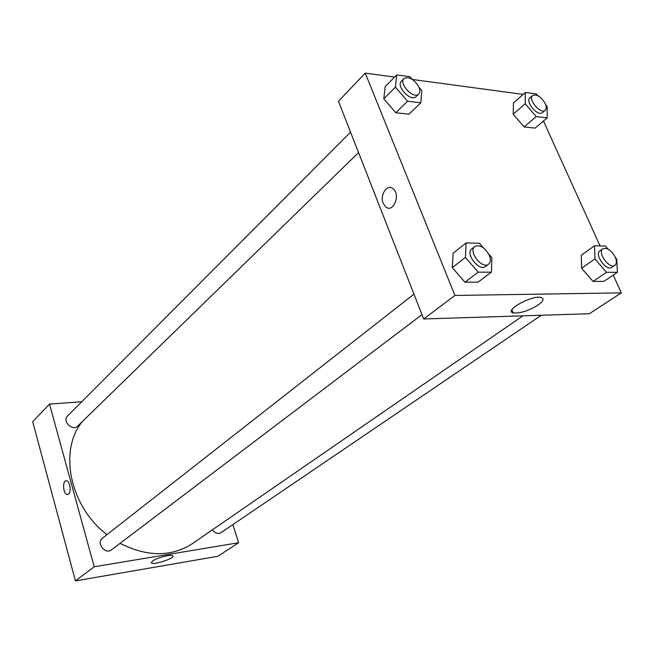<?xml version="1.0" encoding="UTF-8"?>
<svg xmlns="http://www.w3.org/2000/svg" width="654" height="654" viewBox="0 0 654 654"><rect width="100%" height="100%" fill="white"/><g stroke="black" fill="none" stroke-linecap="round" stroke-linejoin="round"><path stroke-width="0.98" d="M32.7 421.699L75.431 580.891L217.847 556.284L75.431 580.891L32.7 421.699L49.516 404.082L81.75 401.752M212.387 529.846C215.011 533.296 217.856 534.244 220.938 532.699L541.308 315.253M232.889 524.59L238.62 542.722L94.192 566.781L49.516 404.082M350.56 132.149L67.509 416.034C61.975 421.07 72.578 431.558 77.662 426.097L358.564 152.603M413.957 294.145L102.506 538.136C95.966 542.787 105.286 555.009 111.45 549.875L421.969 314.631M82.576 421.315C58.443 449.69 69.455 506.278 106.962 534.653M120.058 543.351C147.264 557.028 171.397 557.102 192.472 543.572L522.906 315.833M152.578 561.001C156.788 557.829 170.947 554.118 172.623 555.728C176.228 557.699 154.099 565.334 151.499 563.02L152.578 561.001M94.192 566.781L75.431 580.891M238.62 542.722L217.847 556.284M68.572 494.056L67.207 494.53C62.947 494.334 62.179 479.873 66.479 480.764C69.872 480.87 71.588 491.783 68.572 494.056L67.215 494.53C62.947 494.334 62.179 479.873 66.487 480.764M613.248 275.089L621.3 292.869L589.352 313.732L423.669 318.972L338.453 101.215L365.259 73.109L394.583 77.066M523.143 94.405L412.486 79.477M581.627 268.205L593.031 281.424L603.92 281.359L593.031 281.424L581.627 268.205L581.308 255.134L581.627 268.205L594.96 258.935L594.527 245.798L605.432 246.043L608.097 249.133M452.298 267.641L464.929 282.201L478.131 282.119L464.929 282.201L452.298 267.641L453.124 253.262L452.298 267.641L465.419 257.406L466.122 242.945L479.366 243.239L483.241 247.719M383.792 98.828L395.809 112.741L408.979 114.197L395.809 112.741L383.792 98.828L385.157 86.622L383.792 98.828L395.433 87.145L396.716 74.899L409.927 76.706L412.11 79.232M543.482 121.031L600.037 245.92M621.3 292.869L454.931 295.453L365.259 73.109M524.124 126.917L535.086 128.127L524.124 126.917L513.21 114.237L524.124 126.917L536.223 116.575L525.203 103.765L525.342 92.459L536.321 93.963L537.768 95.639M513.447 102.972L513.21 114.237L513.447 102.972L525.342 92.459M538.087 305.034C528.367 310.928 520.077 313.552 513.218 312.898C503.31 310.789 532.503 294.635 541.291 297.496C544.414 298.698 543.343 301.208 538.087 305.034M454.931 295.453L423.669 318.972M383.179 203.329C379.516 195.08 387.25 183.488 393.079 188.687C400.935 194.418 393.324 213.327 385.811 206.999L383.179 203.329L385.811 206.999C393.324 213.327 400.943 194.418 393.087 188.687C387.25 183.488 379.524 195.08 383.179 203.329M615.504 257.725L616.763 259.188L617.376 272.317L606.487 272.309L594.96 258.935M602.939 248.765L599.947 250.85C593.971 254.39 606.454 271.647 611.882 267.339L614.907 265.295C616.763 263.742 616.869 261.003 615.226 257.079C611.277 250.204 607.182 247.433 602.939 248.765C596.963 252.297 609.479 269.595 614.907 265.295M594.527 245.798L581.308 255.134M617.376 272.317L603.92 281.359M606.487 272.309L593.031 281.424M488.734 254.063L491.898 257.717L491.424 272.17L478.188 272.154L465.419 257.406M474.796 246.484L471.845 248.798C464.863 253.531 479.243 271.966 485.603 266.423L488.595 264.167C490.655 262.344 490.909 259.409 489.356 255.379C484.916 247.465 480.069 244.498 474.796 246.484C467.814 251.218 482.235 269.701 488.595 264.167M466.122 242.945L453.124 253.262M491.424 272.17L478.131 282.119M478.188 272.154L464.929 282.201M545.812 105L547.161 106.577L547.194 117.883L536.223 116.575M532.65 95.484L529.961 97.838C524.884 101.632 538.029 117.058 542.518 112.578L545.232 110.256C546.581 108.924 546.605 106.725 545.289 103.667C541.111 96.702 536.893 93.98 532.65 95.484C527.582 99.269 540.752 114.736 545.232 110.256M525.203 103.765L513.21 114.237M547.194 117.883L535.086 128.127M418.977 87.195L421.863 90.53L420.808 102.801L407.589 101.223L395.433 87.145M404.017 78.521L401.401 81.153C395.678 86.132 410.998 102.318 416.042 96.637L418.691 94.053C420.089 92.533 420.195 90.268 418.993 87.235C414.227 79.224 409.232 76.314 404.017 78.521C398.302 83.491 413.663 99.727 418.691 94.053M396.716 74.899L385.157 86.622M420.808 102.801L408.979 114.197M407.589 101.223L395.809 112.741M151.499 563.02L151.295 562.301M513.218 312.898L511.91 309.783"/></g></svg>
